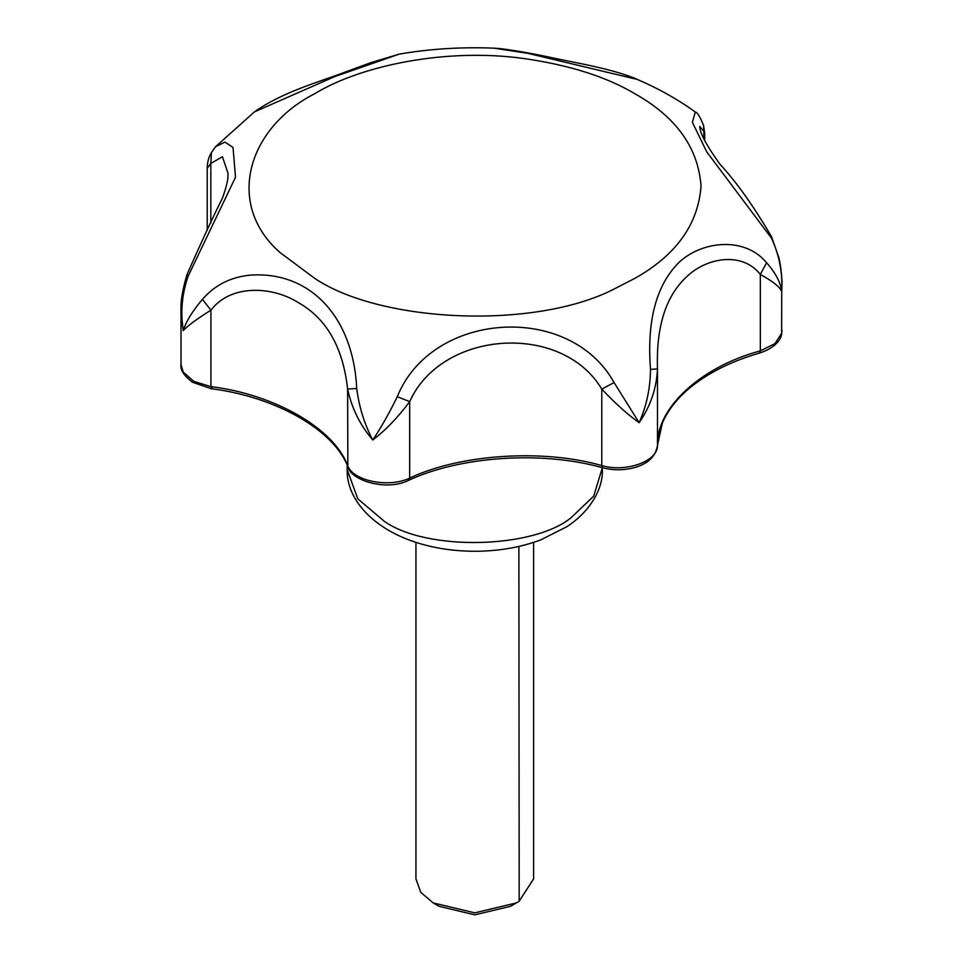 <?xml version="1.0" encoding="UTF-8"?>
<svg xmlns="http://www.w3.org/2000/svg" width="963" height="963" viewBox="0 0 963 963"><rect width="100%" height="100%" fill="white"/><g stroke="black" fill="none" stroke-linecap="round" stroke-linejoin="round"><path stroke-width="1.44" d="M533.622 542.374L533.622 878.882L519.189 901.175L516.385 902.909L474.783 912.852L433.181 902.909L420.783 892.376L415.944 878.882L415.944 542.374M433.181 902.909L439.068 906.315L474.783 914.85L510.486 906.315L516.385 902.909M527.664 53.302L493.899 48.15C461.337 46.862 429.775 48.848 399.224 54.121L334.582 76.655L254.425 111.889L215.58 146.713L224.909 142.103L233.034 147.423L235.502 177.24L188.23 275.972C182.007 293.691 180.334 311.892 183.223 330.586C186.112 321.413 192.516 311.025 202.423 299.397C214.665 285.168 230.578 277.079 250.163 275.141C311.314 270.844 353.421 318.404 356.707 388.474C359.163 407.241 364.508 424.418 372.765 440.007C381.011 427.753 389.184 413.308 397.286 396.672C431.821 311.097 569.494 302.105 614.093 382.564L639.119 422.685C646.522 406.073 650.314 388.294 650.507 369.359C646.787 321.437 655.959 286.107 678.036 263.356C700.595 240.967 744.435 235.815 766.584 262.706C775.697 273.083 780.752 282.737 781.739 291.645C782.714 272.71 779.26 254.834 771.399 238.03L706.734 151.865L692.373 122.253L695.298 112.009C677.723 99.321 658.415 88.476 637.337 79.448L527.664 53.302M188.23 275.972L186.991 274.575C182.416 290.128 180.43 302.129 181.02 310.592L181.02 309.942M202.423 299.397L210.921 310.17C196.982 318.909 187.749 325.711 183.223 330.586L181.02 310.592M211.427 152.551L210.849 163.421L207.214 168.296C207.262 162.386 208.67 157.138 211.427 152.563L215.58 146.713M186.991 274.575C201.026 242.76 212.811 217.337 222.369 198.294C229.748 177.782 227.557 174.76 228.05 173.376L222.441 156.728L210.849 163.421L210.849 222.959M356.707 388.474L347.619 389.088C343.033 347.462 326.626 318.633 298.374 302.623C272.397 286.228 230.927 283.868 210.921 310.17L210.921 386.632C274.744 394.373 334.209 428.704 347.619 465.55C352.976 480.994 388.811 488.241 409.684 478.093L408.685 480.32C460.687 456.029 542.301 450.684 602.585 467.753C612.962 470.389 623.314 470.413 633.63 467.837C647.63 464.166 655.574 456.703 657.476 445.484L657.464 445.628M397.286 396.672L409.684 401.631C397.791 417.545 385.477 430.341 372.765 440.007C360.102 425.213 351.724 408.24 347.619 389.088L347.86 466.79C334.281 430.69 277.055 397.045 211.403 388.727L192.431 382.227C183.849 375.546 180.045 369.672 181.02 364.628L183.223 372.115L193.876 381.396L210.921 386.632L212.089 387.884M614.093 382.564L601.791 389.124C561.935 322.015 441.836 329.924 409.684 401.631L409.684 478.093C459.965 454.103 543.529 448.674 601.791 465.586L602.585 467.753M639.119 422.685C627.695 414.584 615.249 403.401 601.791 389.124L601.791 465.586C626.058 472.809 658.211 461.145 657.476 445.388L662.255 423.431C667.612 410.334 677.326 398.056 691.398 386.584C709.671 372.091 732.361 360.92 759.494 353.072C776.696 347.559 781.39 337.965 781.631 334.029L781.739 291.645C780.138 287.179 773 281.437 760.325 274.431C741.654 250.609 705.193 258.096 686.005 277.404C665.614 296.604 656.104 327.119 657.476 368.925C656.573 388.414 650.458 406.326 639.119 422.685M766.584 262.706L760.325 274.431L760.325 350.893L759.494 353.072M650.507 369.359L657.476 368.925L657.476 445.388C656.345 407.746 701.088 366.638 760.325 350.893L774.926 343.598L781.739 333.174L781.98 330.646M695.262 111.985L695.262 111.985C697.32 112.298 700.089 116.764 703.544 125.371L703.845 131.353L699.788 126.466C699.668 132.677 706.336 145.196 719.794 164.023C736.623 182.212 753.897 206.515 771.628 236.934L771.399 238.03M704.687 140.682L704.687 133.339L703.845 131.353L703.845 138.901M518.876 546.418L519.189 901.175M602.381 467.705L593.665 496.162L571.071 517.745C533.394 548.633 427.548 551.474 384.562 521.513L357.779 498.798L347.198 469.691L347.174 465.213M523.752 58.514C446.483 47.705 360.896 65.448 314.793 93.676C247.371 128.007 224.981 204.337 280.04 252.535L314.793 278.415C380.65 322.894 535.946 330.116 615.225 288.455L634.761 278.415C676.146 255.159 698.235 224.367 701.028 186.052C698.235 147.724 676.146 116.932 634.761 93.676C606.281 76.751 569.277 65.027 523.752 58.514M602.369 469.691C603.127 487.35 591.776 510.173 567.111 526.58L540.833 539.846C521.477 547.128 500.098 550.944 476.685 551.281C452.562 551.366 430.461 547.754 410.394 540.46C369.9 525.726 346.403 497.197 347.198 469.691M347.86 466.79C351.194 480.814 386.933 491.407 408.685 480.32M703.556 125.407L704.687 133.339M781.98 284.916C782.293 280.57 780.981 265.776 778.826 257.603L771.628 236.934M637.337 79.448C626.72 74.596 608.411 69.3 583.951 64.256L554.255 58.225C534.549 53.868 516.469 50.642 500.026 48.571L493.899 48.15M399.224 54.121L370.49 62.764L345.536 71.948C321.281 81.313 282.616 91.774 254.425 111.889M181.02 364.628L181.02 310.616M207.214 230.374L207.214 168.296"/></g></svg>
